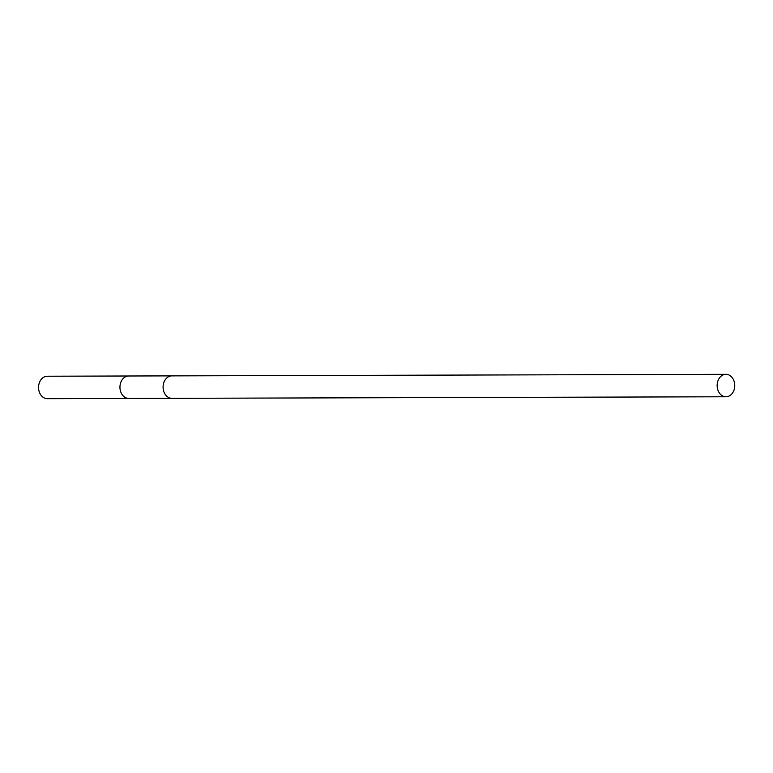 <?xml version="1.0" encoding="UTF-8"?>
<svg xmlns="http://www.w3.org/2000/svg" width="773" height="773" viewBox="0 0 773 773"><rect width="100%" height="100%" fill="white"/><g stroke="black" fill="none" stroke-linecap="round" stroke-linejoin="round"><path stroke-width="1.16" d="M128.849 375.997A11.228 8.812 89.8 0 0 128.724 375.997A11.228 8.812 89.8 0 0 120.047 385.524A11.228 8.812 89.8 0 0 126.115 397.921A11.228 8.812 89.8 0 0 128.791 398.453A11.228 8.812 89.8 0 0 128.917 398.443M725.915 374.325A11.228 8.812 89.8 0 0 717.547 382.162A11.228 8.812 89.8 0 0 725.982 396.771A11.228 8.812 89.8 0 0 734.35 388.935A11.228 8.812 89.8 0 0 725.915 374.325L171.867 375.881A11.228 8.812 89.8 0 0 163.19 385.398A11.228 8.812 89.8 0 0 169.248 397.805M47.327 376.229A11.228 8.812 89.8 0 0 38.65 385.746A11.228 8.812 89.8 0 0 44.708 398.153A11.228 8.812 89.8 0 0 47.395 398.675L128.791 398.453A11.228 8.812 89.8 0 1 126.115 397.921A11.228 8.812 89.8 0 1 120.047 385.524A11.228 8.812 89.8 0 1 128.724 375.997L47.327 376.229M118.414 376.026L115.67 376.036M171.867 375.881A11.228 8.812 89.8 0 0 163.489 383.717A11.228 8.812 89.8 0 0 171.925 398.327L725.982 396.771M171.741 375.881L128.724 375.997M171.799 398.327L128.791 398.453"/></g></svg>
